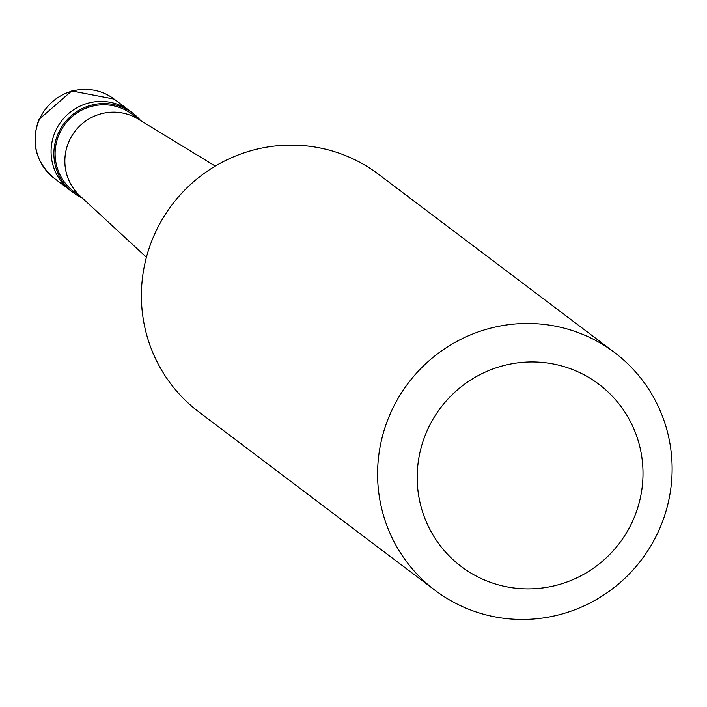 <?xml version="1.0" encoding="UTF-8"?>
<svg xmlns="http://www.w3.org/2000/svg" width="707" height="707" viewBox="0 0 707 707"><rect width="100%" height="100%" fill="white"/><g stroke="black" fill="none" stroke-linecap="round" stroke-linejoin="round"><path stroke-width="1.06" d="M54.315 178.367C35.703 162.345 30.578 142.708 38.938 119.456L71.734 90.964L114.163 99.113A49.658 48.765 -52.9 0 0 39.239 119.81A49.658 48.765 127.1 0 0 54.315 178.367L70.24 190.386A49.658 48.765 127.1 0 1 55.164 131.838A49.658 48.765 -52.9 0 1 130.088 111.132A49.658 48.765 -52.9 0 0 55.164 131.838A49.658 48.765 127.1 0 0 70.24 190.386L73.051 192.507A49.658 48.765 127.1 0 0 82.18 197.933M114.163 99.113L132.898 113.253A49.658 48.765 -52.9 0 0 57.974 133.959A49.658 48.765 127.1 0 0 73.051 192.507M140.039 120.208L132.147 114.242A48.412 47.546 -52.9 0 0 59.096 134.427A48.412 47.546 127.1 0 0 73.793 191.517L81.694 197.483M215.255 166.101L138.068 119.006A48.412 47.546 -52.9 0 0 68.844 141.789A48.412 47.546 127.1 0 0 79.997 195.919L146.42 257.26M614.622 352.572L378.422 174.214A148.974 146.287 -52.9 0 0 153.666 236.324A148.974 146.287 127.1 0 0 198.888 411.978L435.079 590.336A148.974 146.287 127.1 0 0 659.843 528.226A148.974 146.287 -52.9 0 0 614.622 352.572A148.974 146.287 -52.9 0 0 389.866 414.682A148.974 146.287 127.1 0 0 435.079 590.336M426.604 431.889A114.207 112.148 127.1 0 0 484.967 580.2A114.207 112.148 127.1 0 0 633.587 518.938A114.207 112.148 -52.9 0 0 575.224 370.627A114.207 112.148 -52.9 0 0 426.604 431.889M132.898 113.253A49.658 48.765 -52.9 0 1 140.605 120.552"/></g></svg>
